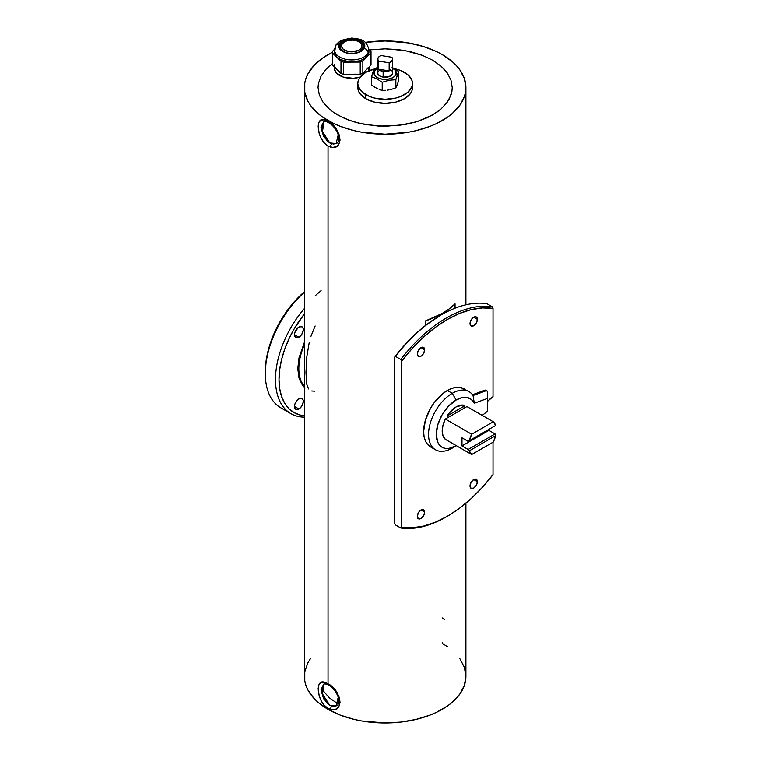 <?xml version="1.0" encoding="UTF-8"?>
<svg xmlns="http://www.w3.org/2000/svg" width="761" height="761" viewBox="0 0 761 761"><rect width="100%" height="100%" fill="white"/><g stroke="black" fill="none" stroke-linecap="round" stroke-linejoin="round"><path stroke-width="1.14" d="M442.236 617.903L444.795 619.806M327.734 683.892A2.483 1.798 -71.5 0 1 326.517 684.025A2.483 1.798 -71.5 0 1 325.48 682.646C314.674 677.09 316.405 701.756 328.039 708.386L330.721 709.509A2.483 1.674 -75.7 0 1 331.967 706.237L329.798 705.342L322.531 694.003L323.853 684.053M327.734 121.513A2.483 1.798 -71.5 0 1 326.517 121.655A2.483 1.798 -71.5 0 1 325.48 120.267C314.674 114.721 316.405 139.377 328.039 146.007L330.721 147.13A2.483 1.674 -75.7 0 1 331.967 143.858L329.798 142.963L322.531 131.624L323.853 121.674M298.911 327.097A6.212 3.586 -60 0 1 302.012 326.792A6.212 3.586 -60 0 1 302.973 331.767A6.212 3.586 -60 0 1 298.911 337.247L294.517 334.707L294.849 332.576L298.055 327.687L301.346 326.545L302.973 327.886L303.306 329.637L302.564 332.88L300.595 335.886L298.911 337.247L296.467 337.798L294.849 336.457L294.517 334.707L298.911 337.247A6.212 3.586 -60 0 1 295.801 337.551A6.212 3.586 -60 0 1 294.849 332.576A6.212 3.586 -60 0 1 298.911 327.097M298.911 398.831A6.212 3.586 -60 0 1 302.012 398.517A6.212 3.586 -60 0 1 302.973 403.492A6.212 3.586 -60 0 1 298.911 408.971L294.517 406.431L294.849 404.3L297.228 400.181L299.767 398.431L301.346 398.269L302.973 399.611L303.306 401.361L302.564 404.605L300.595 407.611L298.055 409.37L296.467 409.523L294.849 408.181L294.517 406.431L298.911 408.971A6.212 3.586 -60 0 1 295.801 409.275A6.212 3.586 -60 0 1 294.849 404.3A6.212 3.586 -60 0 1 298.911 398.831M477.375 319.363L473.684 317.232L476.3 316.976A5.222 3.015 -60 0 1 477.375 319.363L476.3 323.006L473.684 325.756L471.078 326.012L470.003 323.625A5.222 3.015 -60 0 1 472.277 318.374A5.222 3.015 -60 0 1 476.3 316.976L477.375 319.363A5.222 3.015 -60 0 1 475.102 324.614A5.222 3.015 -60 0 1 471.078 326.012A5.222 3.015 -60 0 1 470.003 323.625L471.078 319.991L473.684 317.232L477.375 319.363M424.667 349.794L420.976 347.663L423.592 347.406A5.222 3.015 -60 0 1 424.667 349.794L423.592 353.437L420.976 356.186L418.369 356.443L417.294 354.055A5.222 3.015 -60 0 1 419.568 348.804A5.222 3.015 -60 0 1 423.592 347.406L424.667 349.794A5.222 3.015 -60 0 1 422.393 355.045A5.222 3.015 -60 0 1 418.369 356.443A5.222 3.015 -60 0 1 417.294 354.055L418.369 350.421L420.976 347.663L424.667 349.794M424.667 512.096L420.976 509.965L423.592 509.708A5.222 3.015 -60 0 1 424.667 512.096L423.592 515.739L420.976 518.488L418.369 518.745L417.294 516.358A5.222 3.015 -60 0 1 419.568 511.107A5.222 3.015 -60 0 1 423.592 509.708L424.667 512.096A5.222 3.015 -60 0 1 422.393 517.347A5.222 3.015 -60 0 1 418.369 518.745A5.222 3.015 -60 0 1 417.294 516.358L418.369 512.724L420.976 509.965L424.667 512.096M477.375 481.665L473.684 479.535L476.3 479.278A5.222 3.015 -60 0 1 477.375 481.665L476.3 485.309L473.684 488.058L471.078 488.315L470.003 485.927A5.222 3.015 -60 0 1 472.277 480.676A5.222 3.015 -60 0 1 476.3 479.278L477.375 481.665A5.222 3.015 -60 0 1 475.102 486.916A5.222 3.015 -60 0 1 471.078 488.315A5.222 3.015 -60 0 1 470.003 485.927L471.078 482.293L473.684 479.535L477.375 481.665M456.115 406.907A19.634 11.329 -60 0 1 464.819 405.423L464.819 407.772L466.921 406.555L447.42 417.808L447.42 415.468L449.37 412.823L456.115 406.907L462.869 405.033L464.819 405.423L464.819 407.772L463.24 406.536L464.819 407.772L445.318 419.026L447.42 417.808L447.42 415.468A19.634 11.329 -60 0 1 456.115 406.907M378.455 61.08A7.458 4.3 180 0 1 377.684 59.177A7.458 4.3 180 0 1 381.118 55.553L391.829 57.275L381.118 55.553L379.149 56.618L377.713 58.797L378.455 61.08L378.455 69.194L378.455 61.08L389.156 62.802L378.455 61.08M383.135 71.439A7.458 4.3 180 0 1 378.455 69.194L383.135 71.439L389.156 70.916L378.455 69.194L389.156 70.916L389.156 62.802L392.315 60.338L392.562 58.778L391.829 57.275A7.458 4.3 180 0 1 392.59 59.177A7.458 4.3 180 0 1 389.156 62.802L389.156 70.916A7.458 4.3 180 0 1 383.135 71.439L383.135 77.118L383.135 71.439M377.684 59.177L377.684 72.97A7.458 4.3 0 0 0 383.135 77.118L379.482 75.777L378.055 74.312L377.703 72.647L379.273 70.316M392.086 67.463L398.764 71.582L398.764 79.724L398.764 71.582L397.299 74.911L396.081 74.283L395.501 70.554L392.59 68.157A11.177 6.459 180 0 1 396.081 74.283L394.379 76.604L391.268 78.373L387.225 79.315L382.859 79.296L378.845 78.307L375.791 76.509L374.155 74.178L374.193 71.658A11.177 6.459 180 0 1 377.684 68.157L374.193 71.658L372.976 71.991L374.431 68.661L377.846 67.472L374.431 68.661L371.511 76.775L376.847 78.783L382.222 82.283L389.004 80.266L395.844 79.696L397.299 74.911L396.081 74.283A11.177 6.459 180 0 1 382.859 79.296A11.177 6.459 180 0 1 374.193 71.658L372.976 71.991L371.511 76.775L376.847 78.783L382.222 82.283L389.004 80.266L395.844 79.696L398.764 71.582L392.59 67.691M374.193 86.83L371.511 84.909L371.511 76.775L371.511 84.909L376.885 88.409L374.193 86.83M378.227 89.056L376.885 88.409L378.227 89.056M382.222 90.426L379.568 89.598L382.222 90.426L382.222 82.283L382.222 90.426L385.627 90.321L382.222 90.426M387.349 90.131L389.061 89.855L387.349 90.131M390.764 89.484L392.467 89.008L390.764 89.484M395.844 87.829L392.467 89.008L395.844 87.829L395.844 79.696L395.844 87.829L396.567 86.354L395.844 87.829M396.938 85.479L397.299 84.509L396.938 85.479M365.813 98.74A27.329 15.781 0 0 0 395.596 102.155A27.329 15.781 0 0 0 412.472 87.582L411.948 90.664L410.388 93.622L404.462 98.74L395.596 102.155L385.142 103.363L374.678 102.155L365.813 98.74L359.886 93.622L358.336 90.664L357.803 87.582A27.329 15.781 0 0 0 365.813 98.74L365.813 94.678L365.813 98.74M374.678 68.947L365.813 72.362L359.886 77.489L358.336 80.447L357.803 83.52L358.336 86.602L362.417 92.29L369.951 96.647L374.678 98.102L385.142 99.301L395.596 98.102L400.324 96.647L407.867 92.29L411.948 86.602L412.472 83.52L411.948 80.447L407.867 74.759L400.324 70.402L394.521 68.699A27.329 15.781 180 0 1 404.462 72.362A27.329 15.781 180 0 1 412.472 83.52A27.329 15.781 180 0 1 395.596 98.102A27.329 15.781 180 0 1 365.813 94.678A27.329 15.781 180 0 1 357.803 83.52A27.329 15.781 180 0 1 374.231 69.051M332.5 52.081A19.253 11.12 180 0 1 332.547 51.31L334.659 49.142L332.547 51.31A19.253 11.12 0 0 0 332.576 53.089A19.253 11.12 180 0 1 332.5 52.081L332.5 64.247A19.253 11.12 0 0 0 332.576 65.256L336.79 69.365A17.389 10.045 180 0 1 334.364 64.247M335.278 67.463L340.995 73.475L340.995 61.299L332.576 53.089L332.576 65.256L332.576 53.089L340.995 61.299A19.253 11.12 0 0 0 343.677 62.174L360.21 62.069L360.21 74.236A19.253 11.12 0 0 0 362.854 73.332L366.916 69.175A17.389 10.045 0 0 0 368.362 67.244A17.389 10.045 180 0 1 366.916 69.175L370.968 65.018L370.968 52.842A19.253 11.12 0 0 0 370.93 51.073L368.8 48.989M368.362 71.068L368.362 67.691L368.362 71.068M334.364 66.997L334.364 68.309A17.389 10.045 0 0 0 360.181 77.089L353.323 78.307L343.43 77.127L336.352 72.97L334.431 69.213M334.716 51.168A17.142 9.903 0 0 0 350.136 59.9A17.142 9.903 0 0 0 368.124 52.994A17.142 9.903 180 0 0 368.904 50.045C366.507 38.697 359.392 39.239 351.82 38.05L341.527 40.304C337.865 42.664 335.943 44.423 335.763 45.593L334.612 52.081A17.142 9.903 0 0 0 349.175 61.86A17.142 9.903 0 0 0 368.124 55.03L368.124 52.994A17.142 9.903 180 0 1 349.175 59.834A17.142 9.903 180 0 1 334.612 50.045A17.142 9.903 180 0 1 335.392 47.096A4.966 3.872 28.4 0 1 335.782 45.555A4.966 3.872 28.4 0 1 339.301 43.805A4.966 3.872 -151.6 0 0 335.782 45.555M368.828 51.187L368.124 55.03L368.124 52.994A4.966 3.872 -151.6 0 0 364.215 48.304A13.051 7.534 180 0 1 347.863 53.251A13.051 7.534 180 0 1 339.301 43.805A13.051 7.534 0 0 0 347.863 53.251A13.051 7.534 0 0 0 364.215 48.304A0.742 0.58 -151.6 0 0 363.377 48.752A0.742 0.58 28.4 0 1 364.215 48.304A13.051 7.534 0 0 0 355.644 38.859A13.051 7.534 0 0 0 339.301 43.805A0.742 0.58 28.4 0 1 340.138 44.557A0.742 0.58 -151.6 0 0 339.301 43.805A13.051 7.534 180 0 1 355.644 38.859A13.051 7.534 180 0 1 364.215 48.304A4.966 3.872 28.4 0 1 368.124 52.994A17.142 9.903 0 0 0 368.79 48.932M339.663 47.448A12.176 7.03 180 0 1 340.138 44.557L339.653 45.907M342.326 42.568A11.786 6.811 0 0 0 340.5 44.623A11.786 6.811 0 0 0 344.6 52.062L340.443 48.58L340.5 44.623A1.988 1.551 28.4 0 1 342.031 44.243A1.988 1.551 -151.6 0 0 340.5 44.623L341.404 43.396M362.198 43.491L363.501 46.041L363.007 48.685A1.988 1.551 -151.6 0 0 361.485 47.743A10.188 5.879 180 0 1 348.719 51.605A10.188 5.879 180 0 1 342.031 44.243L341.613 46.516L342.735 48.723L345.228 50.511L350.678 51.843L358.155 50.568L360.704 48.809L361.884 46.611L361.532 44.328L359.687 42.293L356.633 40.828L352.838 40.143L347.026 40.78L343.934 42.226L342.031 44.243A10.188 5.879 180 0 1 354.788 40.381A10.188 5.879 180 0 1 361.485 47.743A1.988 1.551 28.4 0 1 363.007 48.685A11.786 6.811 0 0 0 360.961 42.407M452.253 393.313A33.541 19.367 -60 0 1 469.023 391.649A33.541 19.367 -60 0 1 473.038 395.511A33.541 19.367 120 0 0 452.253 393.313A33.541 19.367 120 0 0 428.538 434.398A33.541 19.367 120 0 0 452.253 448.096A33.541 19.367 120 0 0 452.253 448.086L456.115 445.86L452.253 448.096A33.541 19.367 -60 0 1 435.482 449.751A33.541 19.367 -60 0 1 430.336 422.878A33.541 19.367 -60 0 1 452.253 393.313L456.115 400.01L452.253 393.313L447.335 390.479L452.253 393.313M464.105 388.814A33.541 19.367 120 0 0 447.335 390.479L451.958 388.329L456.41 387.32L460.51 387.482L469.023 391.649M456.381 445.708A28.081 16.209 -60 0 1 456.115 445.86L456.115 445.86A28.081 16.209 -60 0 1 436.262 434.398A28.081 16.209 -60 0 1 456.115 400.01L448.524 406.146L442.084 414.831L437.775 424.752L436.262 434.398L437.775 442.293L439.611 445.204L442.084 447.249L445.09 448.362L448.524 448.505L456.381 445.708M304.381 415.753A72.057 41.598 -60 0 1 304.381 313.998L294.412 328.486L289.066 338.645L284.757 349.09L281.599 359.563L279.668 369.789L279.021 379.52L279.668 388.5L281.599 396.5L284.757 403.33L289.066 408.8L294.412 412.776L300.671 415.154L304.381 415.753M304.381 308.557A74.54 43.035 120 0 0 275.501 379.52A74.54 43.035 120 0 0 304.381 417.133A74.54 43.035 -60 0 1 290.94 413.642A74.54 43.035 -60 0 1 304.381 308.557M286.193 410.093A74.54 43.035 -60 0 1 265.313 373.632A74.54 43.035 -60 0 1 304.381 292.291A74.54 43.035 120 0 0 267.111 356.842A74.54 43.035 120 0 0 280.752 407.763L290.94 413.642M304.381 291.834A72.057 41.598 120 0 0 265.313 371.606L266.293 359.563L269.194 346.854L276.88 327.611L287.962 309.613L296.771 299.092L304.381 291.834M310.536 658.484L307.863 662.793L304.771 671.754L304.771 680.895L305.941 685.423L307.863 689.866L313.922 698.303L317.993 702.232L328.039 709.29L328.039 708.386L324.319 705.304L321.285 700.929L319.192 695.839L318.146 688.439L318.935 684.748L320.847 682.627L323.729 682.217L328.039 683.835L328.039 146.007L324.319 142.935L321.285 138.559L319.192 133.46L318.146 126.069L318.935 122.378L320.847 120.257L323.729 119.838L328.039 121.456L328.039 120.552A80.752 46.621 180 0 1 304.381 87.582A80.752 46.621 180 0 1 332.5 52.224L322.712 58.007L313.922 65.598L307.863 74.045L305.941 78.488L304.771 83.006L304.771 92.148L307.863 101.118L310.536 105.418L317.993 113.484L322.712 117.156L333.908 123.624L340.272 126.345L354.236 130.654L361.694 132.195L385.142 134.202L408.581 132.195L416.039 130.654L430.003 126.345L436.367 123.624L447.563 117.156L452.281 113.484L459.749 105.418L464.343 96.676L465.504 92.148L465.894 87.582L464.343 78.488L459.749 69.736L456.353 65.598L452.281 61.679L442.236 54.611A80.752 46.621 180 0 1 465.894 87.582A80.752 46.621 180 0 1 416.039 130.654A80.752 46.621 180 0 1 328.039 120.552L328.039 121.456L333.917 126.269L337.256 130.664L339.454 135.487L340.043 140.186L338.892 144.076L336.267 146.616L332.69 147.425L328.039 146.007L328.039 683.835L333.917 688.638L337.256 693.033L339.454 697.866L340.043 702.555L338.892 706.455L336.267 708.986L332.69 709.794L328.039 708.386L328.039 709.29A80.752 46.621 0 0 0 416.039 719.402A80.752 46.621 0 0 0 465.894 676.329L464.343 667.235L459.749 658.484M455.04 303.867L455.04 308.205L455.04 303.867A80.752 46.621 0 0 1 425.58 320.876L442.236 313.484L449.18 308.918L455.04 303.867M446.897 516.51A121.75 70.297 -60 0 1 400.771 527.991L395.501 524.947L394.626 523.245L394.626 357.118L395.501 356.424A121.75 70.297 -60 0 1 441.18 314.902L440.305 315.415A120.504 69.574 120 0 0 425.58 325.394L425.58 320.876L425.58 325.394A120.504 69.574 120 0 0 394.626 357.118L401.884 348.167L417.437 332.224L425.58 325.394L440.305 315.406M487.192 391.002L485.822 390.212A2.483 1.436 120 0 0 484.9 390.193L487.392 391.135L487.392 411.301L482.217 415.382L487.392 411.301L487.392 398.45L474.303 403.235L471.268 399.373L466.978 397.47L461.784 397.689L456.115 400.01A28.081 16.209 -60 0 1 474.303 403.235L473.038 395.511L485.956 390.802L487.392 391.135L487.392 391.963M445.318 439.316L442.997 435.891L442.198 430.973L442.997 425.123L445.318 419.026L471.668 434.246L469.261 440.705L468.12 441.361L495.687 425.447L469.261 440.705L495.687 425.447L493.28 421.765L471.668 434.246L493.28 421.765L466.921 406.555L493.28 421.765A19.691 11.367 -60 0 1 495.687 425.447L469.261 440.705A19.691 11.367 -60 0 1 471.668 434.246L445.318 419.026A19.691 11.367 120 0 0 445.318 439.316L471.668 454.526L493.28 442.055L495.687 435.596L469.261 450.854L471.668 454.526L493.28 442.055A19.691 11.367 -60 0 0 495.687 435.596L469.261 450.854L468.12 449.475L495.069 433.922L488.914 430.374L489.114 429.242A19.691 11.367 -60 0 1 488.914 430.374L461.975 445.927L488.914 430.374L495.069 433.922L495.687 435.596L495.069 433.922L468.12 449.475L461.975 445.927L468.12 449.475L469.261 450.854A19.691 11.367 -60 0 0 471.668 454.526L445.318 439.316M337.703 114.968L347.863 119.781L359.468 123.368L378.559 126.126L398.222 125.565L416.762 121.741L427.701 117.517L436.995 112.152L440.923 109.099L447.116 102.402L450.94 95.135L451.901 91.377L452.224 87.582L450.94 80.029L447.116 72.761L440.923 66.064L432.571 60.195L422.412 55.372L410.807 51.796L398.222 49.589L385.142 48.847L369.722 49.884L385.142 48.847L404.614 50.511L422.412 55.372L432.571 60.195L440.923 66.064L444.3 69.318L447.116 72.761L450.94 80.029L452.224 87.582L451.901 91.377L449.332 98.825L447.116 102.402L440.923 109.099L432.571 114.968L416.762 121.741L404.614 124.642L385.142 126.316L365.661 124.642L353.513 121.741L342.583 117.517L333.28 112.152L337.703 114.968M332.5 63.572L325.974 69.318L320.942 76.338L318.374 83.786L318.05 87.582L319.344 95.135L323.159 102.402L329.361 109.099L333.28 112.152L329.361 109.099L323.159 102.402L319.344 95.135L318.05 87.582L318.374 83.786L320.942 76.338L325.974 69.318L332.5 63.572M369.075 67.406L368.362 71.296M442.236 54.611L436.367 51.539L423.202 46.459L408.581 42.968L385.142 40.961L365.156 42.407A80.752 46.621 180 0 1 442.236 54.611M321.951 689.342L329.361 697.847L337.97 703.877L329.361 697.847L321.951 689.342M304.381 87.582L304.381 676.329A80.752 46.621 0 0 0 328.039 709.29L340.272 715.093L354.236 719.402L361.694 720.943L385.142 722.95L400.895 722.056L416.039 719.402L430.003 715.093L436.367 712.363L447.563 705.904L452.281 702.232L459.749 694.165L464.343 685.423L465.894 676.329L465.894 503.183M447.563 646.755L442.236 643.359L442.236 642.446M321.094 290.664L315.244 295.715M305.037 387.986L302.498 385.313L298.987 378.036L297.789 368.685L298.987 357.936L304.381 342.336M304.381 344.828A44.766 25.845 120 0 0 304.381 386.141M310.954 336.324L314.283 328.058M308.614 388.928L306.826 384.4L305.96 372.738L306.845 356.614L309.28 342.269M314.645 391.173L311.744 390.973M315.14 326.003L314.464 327.658M441.18 314.902A121.75 70.297 -60 0 1 486.869 303.677A121.75 70.297 120 0 0 395.501 356.424L400.771 359.468A121.75 70.297 -60 0 1 492.139 306.721L486.869 303.677L492.139 306.721A121.75 70.297 120 0 0 400.771 359.468L401.656 361.171A120.504 69.574 -60 0 1 493.014 308.424L492.139 306.721L493.014 308.424L482.417 307.939L471.116 309.641L459.349 313.513L447.335 319.468L435.321 327.382L423.544 337.113L412.253 348.452L401.656 361.171L401.656 527.297L400.771 527.991A121.75 70.297 120 0 0 446.46 516.767L447.335 516.253A120.504 69.574 -60 0 1 401.656 527.297L412.253 527.782L423.544 526.079L435.321 522.208L447.335 516.262L459.349 508.338L471.116 498.617L482.417 487.278L493.014 474.55A120.504 69.574 -60 0 1 447.335 516.253M493.014 474.55L493.014 442.208L493.014 474.55M487.392 401.494L493.014 396.652L493.014 308.424L493.014 396.652A27.329 15.781 -60 0 0 487.392 401.494M430.564 446.916L427.615 444.462L425.418 441L424.067 436.633L423.611 431.554L425.418 420.034L430.564 408.181L434.16 402.702L442.702 393.675L447.335 390.479A33.541 19.367 120 0 0 425.418 420.034A33.541 19.367 120 0 0 430.564 446.916L435.482 449.751M400.771 359.468L395.501 356.424L394.626 357.118L394.626 523.245L395.501 524.947L400.771 527.991L401.656 527.297L401.656 361.171L400.771 359.468M487.392 408.866L487.392 410.636M486.631 390.774L487.392 391.135L487.392 398.45L474.303 403.235L473.038 395.511L485.956 390.802L484.9 390.193L472.486 394.721L485.927 390.288M461.975 437.813L468.12 441.361L461.975 437.813L461.975 445.927A19.691 11.367 -60 0 1 461.975 437.813M363.435 44.671L359.553 41.256L353.047 39.667L346.103 40.428L342.402 42.15L340.138 44.557A12.176 7.03 180 0 1 352.904 39.658A12.176 7.03 180 0 1 363.853 45.86M363.007 48.685L358.916 52.062M334.678 52.966L336.571 56.675L340.776 59.681L349.936 61.917L359.715 60.842L364.919 58.416L368.124 55.03A17.142 9.903 0 0 0 368.904 52.081L368.904 50.045M360.21 62.069A19.253 11.12 0 0 0 362.854 61.165L370.968 52.842L362.854 61.165A19.253 11.12 180 0 1 360.21 62.069L343.677 62.174A19.253 11.12 180 0 1 340.995 61.299L340.995 73.475A19.253 11.12 0 0 0 343.677 74.34L343.677 62.174L343.677 74.34L351.943 74.293L360.21 74.236L360.21 62.069M365.67 70.278L362.854 73.332L362.854 61.165L362.854 73.332A19.253 11.12 180 0 1 360.21 74.236L354.217 74.188M370.968 52.842L370.968 65.018A19.253 11.12 0 0 0 371.016 64.247L371.016 52.081A19.253 11.12 180 0 1 370.968 52.842M368.847 49.027L370.93 51.073A19.253 11.12 180 0 1 371.016 52.081M370.968 63.477A19.253 11.12 180 0 1 370.968 65.018L366.916 69.175M349.67 74.217L343.677 74.34A19.253 11.12 180 0 1 340.995 73.475L332.576 65.256A19.253 11.12 180 0 1 332.547 63.477M336.79 69.365L338.074 70.45M368.514 71.001A17.389 10.045 0 0 0 369.152 68.309L369.152 66.882M397.67 83.444L398.032 82.283L397.67 83.444M398.764 79.724L398.032 82.283L398.764 79.724M389.737 69.584L391.63 70.859M392.571 73.303L391.791 74.92L388.795 76.718L383.135 77.118A7.458 4.3 0 0 0 392.59 72.97L392.59 59.177M463.24 405.071L463.24 406.536L463.24 405.071M447.42 415.782L463.325 406.602L447.42 415.782M336.352 143.41L331.967 143.858A2.483 1.674 104.3 0 0 330.721 147.13C344.562 150.916 341.223 127.173 328.039 121.456L325.48 120.267A2.483 1.798 108.5 0 0 326.517 121.655L324.034 121.56L322.15 124.718L322.264 130.34L323.872 135.686L326.764 140.395L329.798 142.963L333.603 144.067L336.609 143.268M338.312 134.488L336.124 143.553L329.855 142.935L323.577 136.305L320.98 127.563L323.577 121.817L324.738 121.36M336.352 705.789L331.967 706.237A2.483 1.674 104.3 0 0 330.721 709.509C344.562 713.295 341.223 689.552 328.039 683.835L325.48 682.646A2.483 1.798 108.5 0 0 326.517 684.025L324.034 683.93L322.15 687.097L322.264 692.71L323.872 698.056L326.764 702.774L329.798 705.342L333.603 706.436L336.609 705.647M338.312 696.857L336.124 705.923L329.855 705.304L323.577 698.684L320.98 689.942L323.577 684.196L324.738 683.739M412.472 87.582L412.472 83.52M363.929 46.649L363.435 48.523C360.904 54.288 341.946 56.295 339.577 46.649M265.313 373.632L265.313 371.606M465.894 87.582L465.894 304.819M361.836 43.12C355.111 38.649 348.395 38.649 341.679 43.12M357.803 87.582L357.803 83.52M326.526 121.655C332.319 124.119 336.41 129.028 338.797 136.381C339.045 140.633 338.312 142.944 336.581 143.287L336.124 143.553M326.526 684.034C332.319 686.489 336.41 691.397 338.797 698.75C339.045 703.012 338.312 705.314 336.581 705.666L336.124 705.923"/></g></svg>
